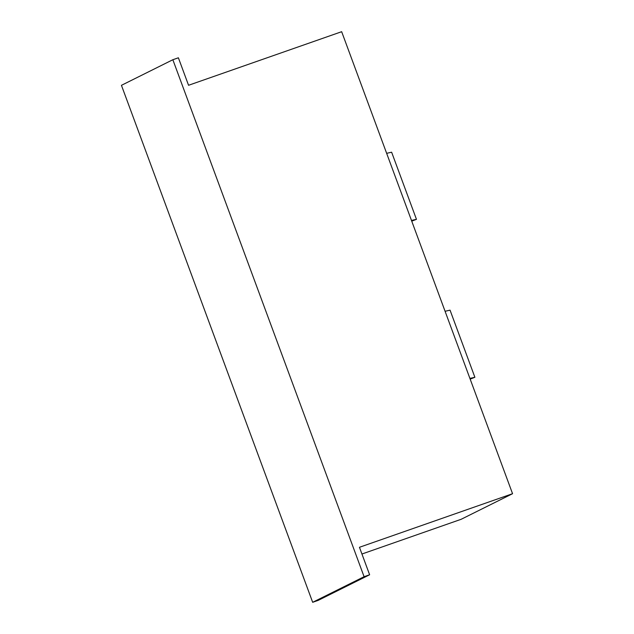 <?xml version="1.0" encoding="UTF-8"?>
<svg xmlns="http://www.w3.org/2000/svg" width="634" height="634" viewBox="0 0 634 634"><rect width="100%" height="100%" fill="white"/><g stroke="black" fill="none" stroke-linecap="round" stroke-linejoin="round"><path stroke-width="0.95" d="M364.09 576.71L172.852 59.731L178.384 57.789L188.552 85.281L341.663 31.7L512.557 493.704L359.454 547.285L369.622 574.769L364.09 576.71L312.673 602.3L121.443 85.321L172.852 59.731M369.622 574.769L318.213 600.366L312.673 602.3M512.557 493.704L461.148 519.294L361.943 554.013M469.913 378.403L474.89 377.285L470.166 379.108M474.89 377.285L450.053 310.161L445.076 311.278M411.482 220.45L416.459 219.332L411.743 221.155M416.459 219.332L391.63 152.208L386.653 153.325"/></g></svg>
